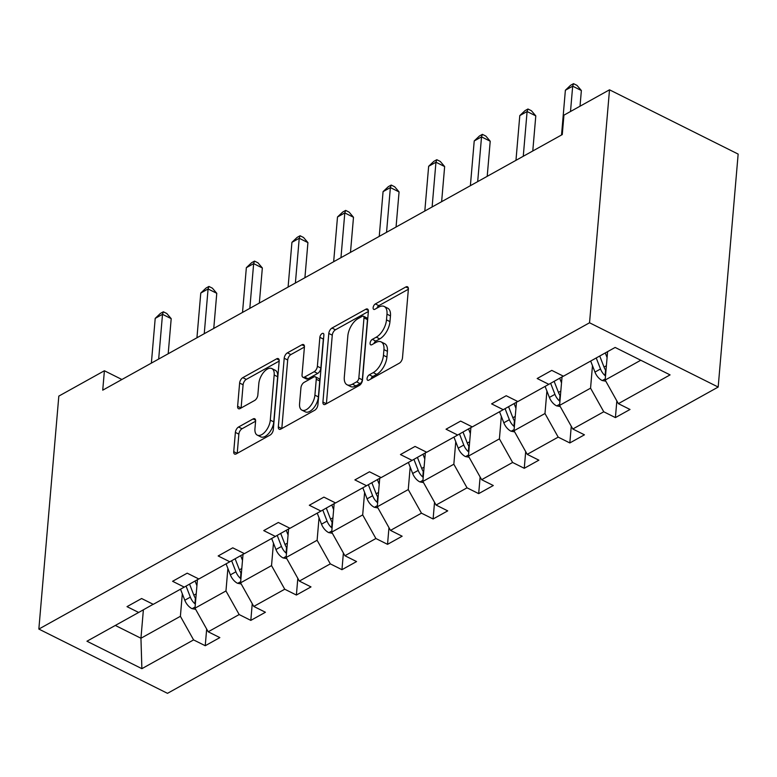 <?xml version="1.0" encoding="UTF-8"?>
<svg xmlns="http://www.w3.org/2000/svg" width="777" height="777" viewBox="0 0 777 777"><rect width="100%" height="100%" fill="white"/><g stroke="black" fill="none" stroke-linecap="round" stroke-linejoin="round"><path stroke-width="1.17" d="M367.055 378.593A3.127 1.632 -63.5 0 0 367.657 380.274A3.127 1.632 -63.5 0 0 368.832 380.147L399.3 363.199A4.468 2.331 -63.5 0 0 402.496 357.789L408.372 289.19A4.468 2.331 -63.5 0 0 407.507 286.791A4.468 2.331 -63.5 0 0 405.837 286.975L375.369 303.924A3.127 1.632 -63.5 0 0 373.125 307.711A3.127 1.632 -63.5 0 0 373.737 309.392A3.127 1.632 -63.5 0 0 374.902 309.256L378.846 307.07A14.307 7.449 -63.5 0 1 384.197 306.468A14.307 7.449 -63.5 0 1 386.985 314.161L386.49 319.871A14.307 7.449 -63.5 0 1 376.272 337.169L372.329 339.364A3.127 1.632 -63.5 0 0 370.085 343.152A3.127 1.632 -63.5 0 0 370.697 344.833A3.127 1.632 -63.5 0 0 371.872 344.706L375.815 342.511A14.307 7.449 -63.5 0 1 381.157 341.909A14.307 7.449 -63.5 0 1 383.945 349.601L383.45 355.322A14.307 7.449 -63.5 0 1 373.232 372.62L369.289 374.815A3.127 1.632 -63.5 0 0 367.055 378.593M238.578 427A4.468 2.331 -63.5 0 0 235.382 432.41L233.731 451.651A4.468 2.331 -63.5 0 0 234.605 454.059A4.468 2.331 -63.5 0 0 236.276 453.875L270.114 435.052A4.468 2.331 -63.5 0 0 273.31 429.642L279.186 361.043A4.468 2.331 -63.5 0 0 278.321 358.644A4.468 2.331 -63.5 0 0 276.651 358.828L242.812 377.651A4.468 2.331 -63.5 0 0 239.617 383.051L237.626 406.303A4.468 2.331 -63.5 0 0 238.49 408.702A4.468 2.331 -63.5 0 0 240.161 408.517L254.642 400.466A4.468 2.331 -63.5 0 0 257.838 395.056L258.828 383.527A11.956 6.226 -63.5 0 1 263.879 372.018A11.956 6.226 -63.5 0 1 271.843 368.57A11.956 6.226 -63.5 0 1 274.174 375L270.299 420.163A11.956 6.226 -63.5 0 1 265.248 431.672A11.956 6.226 -63.5 0 1 257.284 435.12A11.956 6.226 -63.5 0 1 254.953 428.69L255.604 421.163A4.468 2.331 -63.5 0 0 254.73 418.764A4.468 2.331 -63.5 0 0 253.059 418.949L238.578 427L242.055 428.739A4.468 2.331 -63.5 0 0 238.86 434.149L237.218 453.35M589.539 322.776L609.508 89.811L563.937 115.161L562.276 134.576L102.729 390.171L104.4 370.755L58.819 396.105L38.85 629.069L589.539 322.776L718.181 387.053L167.492 693.337L38.85 629.069M322.921 402.049A4.468 2.331 -63.5 0 0 323.786 404.458A4.468 2.331 -63.5 0 0 325.456 404.273L359.295 385.45A4.468 2.331 -63.5 0 0 362.49 380.04L368.366 311.441A4.468 2.331 -63.5 0 0 367.502 309.042A4.468 2.331 -63.5 0 0 365.831 309.227L331.993 328.049A4.468 2.331 -63.5 0 0 328.797 333.45L322.921 402.049L326.35 403.768M314.704 410.246L280.866 429.069A4.468 2.331 -63.5 0 1 279.196 429.254A4.468 2.331 -63.5 0 1 278.321 426.855L284.207 358.255A4.468 2.331 -63.5 0 1 287.403 352.845L301.884 344.794A4.468 2.331 -63.5 0 1 303.554 344.609A4.468 2.331 -63.5 0 1 304.419 347.008L302.039 374.835A4.468 2.331 -63.5 0 0 302.904 377.233A4.468 2.331 -63.5 0 0 304.584 377.049L314.19 371.707A4.468 2.331 -63.5 0 0 317.375 366.297L319.862 337.335A3.127 1.632 -63.5 0 1 321.183 334.324A3.127 1.632 -63.5 0 1 323.271 333.42A3.127 1.632 -63.5 0 1 323.873 335.101L317.9 404.846A4.468 2.331 -63.5 0 1 314.704 410.246M153.166 604.292L138.656 612.461L127.01 606.643L141.618 598.523L153.263 604.341L184.236 587.121L172.591 581.293L187.199 573.173L198.844 578.991L229.807 561.771L218.162 555.953L232.77 547.824L244.415 553.642L275.379 536.421L263.733 530.604L278.341 522.474L289.986 528.292L320.959 511.072L309.314 505.254L323.922 497.125L335.567 502.952L366.53 485.722L354.885 479.904L369.493 471.785L381.138 477.602L412.101 460.373L400.456 454.555L415.064 446.435L426.709 452.253L457.682 435.033L446.037 429.205L460.644 421.085L472.29 426.903L503.253 409.683L491.608 403.865L506.216 395.736L517.861 401.554L548.824 384.333L537.179 378.516L551.787 370.386L563.432 376.204L615.141 347.445L670.075 374.893L618.366 403.651L630.011 409.469L615.403 417.599L603.758 411.781L572.795 429.001L584.44 434.819L569.832 442.948L558.187 437.13L527.224 454.351L538.869 460.169L524.261 468.298L512.616 462.47L481.643 479.7L493.288 485.518L478.681 493.638L467.035 487.82L436.072 505.05L447.717 510.868L433.11 518.987L421.464 513.17L390.501 530.39L402.146 536.217L387.538 544.337L375.893 538.519L344.92 555.74L356.565 561.557L341.958 569.687L330.312 563.869L299.349 581.089L310.994 586.907L296.387 595.036L284.741 589.219L253.778 606.439L265.423 612.257L250.816 620.386L239.17 614.558L208.197 631.788L219.842 637.606L205.235 645.726L193.59 639.908L141.88 668.676L86.946 641.229L138.656 612.461M227.884 568.482L225.961 590.957L194.998 608.187L197.436 579.681M194.998 608.187L208.197 631.788M225.961 590.957L239.17 614.558M198.747 578.943L184.236 587.121M273.465 543.142L271.532 565.607L240.569 582.837L243.016 554.331M240.569 582.837L253.778 606.439M271.532 565.607L284.741 589.219M244.318 553.593L229.807 561.771M319.036 517.793L317.113 540.268L286.14 557.488L288.588 528.982M286.14 557.488L299.349 581.089M317.113 540.268L330.312 563.869M289.889 528.243L275.379 536.421M364.607 492.443L362.684 514.918L331.721 532.138L334.159 503.632M331.721 532.138L344.92 555.74M362.684 514.918L375.893 538.519M335.47 502.904L320.959 511.072M410.188 467.094L408.255 489.568L377.292 506.789L379.739 478.282M377.292 506.789L390.501 530.39M408.255 489.568L421.464 513.17M381.041 477.554L366.53 485.722M455.759 441.744L453.836 464.219L422.863 481.439L425.31 452.942M422.863 481.439L436.072 505.05M453.836 464.219L467.035 487.82M426.612 452.204L412.101 460.373M501.33 416.394L499.407 438.869L468.444 456.099L470.881 427.593M468.444 456.099L481.643 479.7M499.407 438.869L512.616 462.47M472.193 426.855L457.682 435.033M546.911 391.045L544.978 413.519L514.015 430.749L516.462 402.243M514.015 430.749L527.224 454.351M544.978 413.519L558.187 437.13M517.764 401.505L503.253 409.683M592.482 365.705L590.559 388.17L559.586 405.4L562.033 376.894M559.586 405.4L572.795 429.001M590.559 388.17L603.758 411.781M563.335 376.155L548.824 384.333M640.763 360.246L605.166 380.05L607.595 351.641M605.166 380.05L618.366 403.651M609.508 89.811L738.15 154.089L718.181 387.053M121.911 379.506L104.4 370.755M115.326 625.446L140.948 638.247L180.39 616.307L182.313 593.832M143.386 609.799L140.948 638.247L141.88 668.676M180.39 616.307L193.59 639.908M616.841 400.922L615.403 417.599M571.26 426.262L569.832 442.948M525.689 451.612L524.261 468.298M480.118 476.961L478.681 493.638M434.537 502.311L433.11 518.987M388.966 527.661L387.538 544.337M343.395 553.01L341.958 569.687M297.814 578.36L296.387 595.036M252.243 603.7L250.816 620.386M206.672 629.049L205.235 645.726M370.843 379.03A3.127 1.632 -63.5 0 1 372.766 376.544L376.709 374.359A14.307 7.449 -63.5 0 0 386.927 357.051L383.45 355.322M381.157 341.909L384.634 343.648A14.307 7.449 -63.5 0 1 387.422 351.34L386.927 357.051M384.197 306.468L387.674 308.207A14.307 7.449 -63.5 0 1 390.462 315.899L389.967 321.61A14.307 7.449 -63.5 0 1 379.749 338.908L375.806 341.103A3.127 1.632 -63.5 0 0 373.883 343.589M408.372 289.238L378.846 305.662A3.127 1.632 -63.5 0 0 376.913 308.139M368.366 311.49L335.47 329.788A4.468 2.331 -63.5 0 0 332.274 335.188L326.398 403.749M356.594 381.866A3.127 1.632 -63.5 0 0 358.838 378.088L363.995 317.871A3.127 1.632 -63.5 0 0 363.383 316.181A3.127 1.632 -63.5 0 0 362.218 316.317L358.061 318.628A14.307 7.449 -63.5 0 0 347.834 335.926L344.308 377.088A14.307 7.449 -63.5 0 0 347.096 384.78A14.307 7.449 -63.5 0 0 352.437 384.178L356.594 381.866L360.072 383.605A3.127 1.632 -63.5 0 0 362.315 379.817L358.838 378.088M363.383 316.181L366.861 317.919A3.127 1.632 -63.5 0 1 367.472 319.609L362.315 379.817M347.096 384.78L350.573 386.519A14.307 7.449 -63.5 0 0 355.915 385.916L352.437 384.178M360.072 383.605L355.915 385.916M281.808 428.545L287.684 359.994L284.207 358.255M304.419 347.057L290.88 354.584A4.468 2.331 -63.5 0 0 287.684 359.994M302.904 377.233L306.381 378.972A4.468 2.331 -63.5 0 0 308.051 378.787L317.667 373.446A4.468 2.331 -63.5 0 0 320.852 368.036L323.339 339.073L319.862 337.335M323.65 337.772A3.127 1.632 -63.5 0 0 323.339 339.073M299.563 403.7A11.956 6.226 -63.5 0 0 301.894 410.13A11.956 6.226 -63.5 0 0 309.858 406.672A11.956 6.226 -63.5 0 0 314.908 395.163L316.268 379.254A4.468 2.331 -63.5 0 0 315.404 376.855A4.468 2.331 -63.5 0 0 313.723 377.039L304.118 382.381A4.468 2.331 -63.5 0 0 300.932 387.791L299.563 403.7M301.894 410.13L305.371 411.868A11.956 6.226 -63.5 0 0 313.335 408.411A11.956 6.226 -63.5 0 0 318.385 396.901L314.908 395.163M315.404 376.855L318.871 378.593A4.468 2.331 -63.5 0 1 319.745 380.992L318.385 396.901M255.594 421.212L242.055 428.739M257.284 435.12L260.761 436.859A11.956 6.226 -63.5 0 0 268.725 433.401A11.956 6.226 -63.5 0 0 273.776 421.892L270.299 420.163M271.843 368.57L275.32 370.308A11.956 6.226 -63.5 0 1 277.642 376.738L273.776 421.892M279.186 361.091L246.29 379.39A4.468 2.331 -63.5 0 0 243.094 384.79L241.103 407.993M607.09 357.575L605.283 352.933M605.798 381.186L602.088 380.497A12.063 8.197 -119.1 0 1 594.959 372.086L590.685 361.052M605.963 370.716A12.063 8.197 -119.1 0 1 604.02 367.055L599.737 356.012M596.231 357.964L600.514 368.997A12.063 8.197 60.9 0 0 605.079 375.621L605.516 375.951M580.021 106.216L581.371 90.53L572.678 86.189L570.503 111.509M565.374 90.249L570.6 85.285L573.523 83.663L572.678 86.189L565.374 90.249L561.538 134.984M573.523 83.663L577 85.392L581.371 90.53M561.518 382.925L559.693 378.214M560.227 406.536L556.517 405.837A12.063 8.197 -119.1 0 1 549.388 397.435L545.104 386.402M560.392 396.066A12.063 8.197 -119.1 0 1 558.44 392.395L554.147 381.332M550.65 383.304L554.933 394.347A12.063 8.197 60.9 0 0 559.498 400.971L559.945 401.291M515.938 408.275L514.112 403.564M514.656 431.886L510.945 431.186A12.063 8.197 -119.1 0 1 503.817 422.785L499.533 411.752M514.811 421.416A12.063 8.197 -119.1 0 1 512.869 417.744L508.576 406.682M505.079 408.653L509.362 419.697A12.063 8.197 60.9 0 0 513.927 426.32L514.364 426.641M532.779 150.981L535.79 115.88L527.097 111.538L523.271 156.274M519.794 115.598L525.029 110.635L527.952 109.003L527.097 111.538L519.794 115.598L515.967 160.334M527.952 109.003L531.429 110.742L535.79 115.88M487.208 176.33L490.219 141.22L481.526 136.878L477.69 181.624M474.223 140.948L479.458 135.985L482.381 134.353L481.526 136.878L474.223 140.948L470.386 185.684M482.381 134.353L485.848 136.092L490.219 141.22M470.367 433.624L468.541 428.914M469.075 457.235L465.365 456.536A12.063 8.197 -119.1 0 1 458.236 448.135L453.962 437.101M469.24 446.756A12.063 8.197 -119.1 0 1 467.298 443.094L463.005 432.031M459.508 434.003L463.791 445.046A12.063 8.197 60.9 0 0 468.356 451.67L468.793 451.991M441.637 201.67L444.648 166.569L435.955 162.228L432.119 206.964M428.651 166.288L433.877 161.325L436.8 159.703L435.955 162.228L428.651 166.288L424.815 211.033M436.8 159.703L440.277 161.441L444.648 166.569M424.796 458.974L422.97 454.263M423.504 482.585L419.794 481.886A12.063 8.197 -119.1 0 1 412.665 473.484L408.381 462.451M423.669 472.105A12.063 8.197 -119.1 0 1 421.717 468.444L417.424 457.381M413.927 459.353L418.211 470.396A12.063 8.197 60.9 0 0 422.775 477.02L423.222 477.34M396.056 227.02L399.067 191.919L390.375 187.578L386.548 232.313M383.071 191.637L388.306 186.674L391.229 185.052L390.375 187.578L383.071 191.637L379.244 236.383M391.229 185.052L394.706 186.791L399.067 191.919M379.215 484.314L377.389 479.603M377.933 507.935L374.223 507.235A12.063 8.197 -119.1 0 1 367.094 498.824L362.81 487.791M378.088 497.455A12.063 8.197 -119.1 0 1 376.146 493.793L371.853 482.731M368.356 484.693L372.639 495.745A12.063 8.197 60.9 0 0 377.204 502.369L377.641 502.69M350.485 252.37L353.496 217.269L344.803 212.927L340.967 257.663M337.5 216.987L342.735 212.024L345.658 210.402L344.803 212.927L337.5 216.987L333.663 261.723M345.658 210.402L349.126 212.14L353.496 217.269M333.644 509.663L331.818 504.953M332.352 533.275L328.642 532.585A12.063 8.197 -119.1 0 1 321.513 524.174L317.239 513.141M332.517 522.804A12.063 8.197 -119.1 0 1 330.575 519.143L326.282 508.071M322.785 510.042L327.068 521.085A12.063 8.197 60.9 0 0 331.633 527.709L332.07 528.039M304.914 277.719L307.925 242.618L299.232 238.277L295.396 283.013M291.929 242.337L297.154 237.373L300.077 235.752L299.232 238.277L291.929 242.337L288.092 287.072M300.077 235.752L303.554 237.49L307.925 242.618M288.073 535.013L286.247 530.303M286.781 558.624L283.071 557.935A12.063 8.197 -119.1 0 1 275.942 549.524L271.659 538.49M286.946 548.154A12.063 8.197 -119.1 0 1 284.994 544.492L280.701 533.42M277.204 535.392L281.488 546.435A12.063 8.197 60.9 0 0 286.053 553.059L286.499 553.389M259.343 303.069L262.344 267.968L253.652 263.626L249.825 308.362M246.348 267.686L251.583 262.723L254.506 261.101L253.652 263.626L246.348 267.686L242.521 312.422M254.506 261.101L257.983 262.83L262.344 267.968M242.492 560.363L240.666 555.652M241.21 583.974L237.5 583.274A12.063 8.197 -119.1 0 1 230.371 574.873L226.088 563.84M241.365 573.504A12.063 8.197 -119.1 0 1 239.423 569.832L235.13 558.77M231.633 560.741L235.917 571.785A12.063 8.197 60.9 0 0 240.481 578.409L240.919 578.729M213.762 328.418L216.773 293.317L208.081 288.966L204.244 333.712M200.777 293.036L206.012 288.073L208.935 286.441L208.081 288.966L200.777 293.036L196.94 337.772M208.935 286.441L212.403 288.18L216.773 293.317M196.921 585.712L195.095 581.002M195.629 609.323L191.919 608.624A12.063 8.197 -119.1 0 1 184.79 600.223L180.517 589.189M195.794 598.853A12.063 8.197 -119.1 0 1 193.852 595.182L189.559 584.119M186.062 586.091L190.346 597.134A12.063 8.197 60.9 0 0 194.91 603.758L195.348 604.079M168.191 353.768L171.202 318.657L162.51 314.316L158.673 359.061M155.206 318.385L160.431 313.422L163.355 311.791L162.51 314.316L155.206 318.385L151.369 363.121M163.355 311.791L166.832 313.529L171.202 318.657M376.709 374.359L373.232 372.62M387.422 351.34L383.945 349.601M375.806 341.103L372.329 339.364M379.749 338.908L376.272 337.169M389.967 321.61L386.49 319.871M390.462 315.899L386.985 314.161M378.846 305.662L375.369 303.924M408.352 288.238L405.837 286.975M372.766 376.544L369.289 374.815M332.274 335.188L328.797 333.45M335.47 329.788L331.993 328.049M368.356 310.489L365.831 309.227M367.472 319.609L363.995 317.871M281.76 428.574L278.321 426.855M290.88 354.584L287.403 352.845M304.409 346.056L301.884 344.794M308.051 378.787L304.584 377.049M317.667 373.446L314.19 371.707M320.852 368.036L317.375 366.297M319.745 380.992L316.268 379.254M255.584 420.211L253.059 418.949M277.642 376.738L274.174 375M241.064 408.022L237.626 406.303M243.094 384.79L239.617 383.051M246.29 379.39L242.812 377.651M279.176 360.091L276.651 358.828M237.17 453.37L233.731 451.651M238.86 434.149L235.382 432.41M602.34 380.545L605.264 378.914M604.02 367.055L606.39 365.734M594.959 372.086L600.514 368.997M605.555 370.095L605.079 375.621M556.769 405.885L559.683 404.263M558.44 392.395L560.819 391.074M549.388 397.435L554.933 394.347M559.974 395.435L559.498 400.971M511.188 431.235L514.112 429.613M512.869 417.744L515.238 416.423M503.817 422.785L509.362 419.697M514.403 420.784L513.927 426.32M465.617 456.585L468.541 454.963M467.298 443.094L469.667 441.773M458.236 448.135L463.791 445.046M468.832 446.134L468.356 451.67M420.046 481.934L422.96 480.312M421.717 468.444L424.096 467.123M412.665 473.484L418.211 470.396M423.251 471.484L422.775 477.02M374.465 507.284L377.389 505.652M376.146 493.793L378.516 492.472M367.094 498.824L372.639 495.745M377.68 496.833L377.204 502.369M328.894 532.633L331.818 531.002M330.575 519.143L332.945 517.822M321.513 524.174L327.068 521.085M332.109 522.183L331.633 527.709M283.323 557.983L286.237 556.351M284.994 544.492L287.373 543.172M275.942 549.524L281.488 546.435M286.528 547.532L286.053 553.059M237.743 583.323L240.666 581.701M239.423 569.832L241.793 568.511M230.371 574.873L235.917 571.785M240.957 572.872L240.481 578.409M192.172 608.673L195.095 607.051M193.852 595.182L196.222 593.861M184.79 600.223L190.346 597.134M195.386 598.222L194.91 603.758"/></g></svg>
